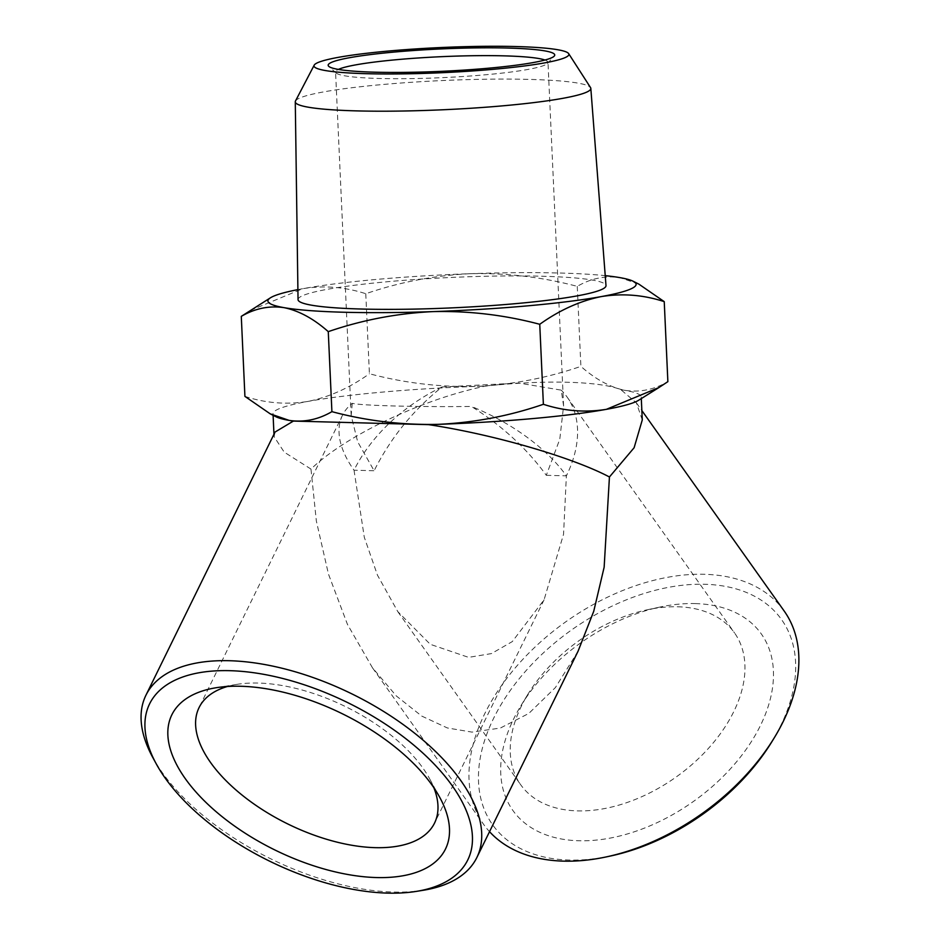 <?xml version="1.0" encoding="UTF-8"?>
<svg xmlns="http://www.w3.org/2000/svg" width="940" height="940" viewBox="0 0 940 940"><rect width="100%" height="100%" fill="white"/><g stroke="black" fill="none" stroke-linecap="round" stroke-linejoin="round"><path stroke-width="0.7" stroke-dasharray="4.7 3.53" d="M544.942 60.031A106.326 10.493 177.4 0 1 547.985 62.346A106.326 10.493 177.4 0 1 547.515 63.403A106.326 10.493 177.4 0 1 442.258 77.656A106.326 10.493 177.4 0 1 336.144 73.003A106.326 10.493 177.4 0 1 335.568 71.992A106.326 10.493 177.4 0 1 338.388 69.407M352.265 403.319L351.172 415.574L357.67 441.812L374.12 470.74C390.746 437.723 413.389 409.793 442.07 386.986L518.833 383.05L561.227 390.135L563.589 405.927L559.793 439.18L546.304 475.311C526.964 448.65 502.007 425.703 471.422 406.468C416.984 407.079 360.748 405.598 352.265 403.319A131.13 65.4 26.1 0 0 342.489 415.269L199.069 707.597M295.477 101.015A147.921 14.605 177.4 0 1 379.278 84.823A147.921 14.605 177.4 0 1 529.584 79.406A147.921 14.605 177.4 0 1 590.543 87.608M677.658 606.782A131.13 83.707 144.6 0 1 734.528 632.914A131.13 83.707 144.6 0 1 676.06 777.075A131.13 83.707 144.6 0 1 520.678 784.724A131.13 83.707 144.6 0 1 527.669 694.648A131.13 83.707 144.6 0 1 647.178 609.802A131.13 83.707 144.6 0 1 677.658 606.782M442.07 386.986A131.13 83.707 -35.4 0 0 354.028 470.212L364.297 537.269L377.481 575.198L397.796 611.623L430.262 644.311L468.578 657.366L491.42 653.594L512.3 641.585L544.072 599.802L563.553 534.249L566.385 475.84A131.13 83.707 -35.4 0 0 567.137 397.115A131.13 83.707 -35.4 0 0 561.227 390.135M342.489 415.269A131.13 65.4 26.1 0 0 354.028 470.212L374.12 470.74M546.304 475.311L566.385 475.84A131.13 65.4 26.1 0 0 471.422 406.468M298.039 299.59A154.137 15.216 177.4 0 1 381.84 282.247A154.137 15.216 177.4 0 1 542.192 276.243A154.137 15.216 177.4 0 1 605.995 285.607M695.259 603.586A152.397 97.278 144.6 0 1 758.227 729.851A152.397 97.278 144.6 0 1 569.875 840.184A152.397 97.278 144.6 0 1 520.936 705.693A152.397 97.278 144.6 0 1 659.833 607.087A152.397 97.278 144.6 0 1 695.259 603.586M433.857 787.743A131.13 65.4 -153.9 0 0 429.651 778.814A131.13 65.4 -153.9 0 0 237.08 684.343A131.13 65.4 -153.9 0 0 227.445 686.482M297.898 289.614A184.287 18.189 177.4 0 1 302.786 288.686A184.287 18.189 177.4 0 1 470.776 273.681A184.287 18.189 177.4 0 1 605.231 275.655M772.128 741.319A177.202 113.106 -35.4 0 0 715.211 584.938A177.202 113.106 -35.4 0 0 496.203 713.237A177.202 113.106 -35.4 0 0 569.428 860.065A177.202 113.106 -35.4 0 0 610.612 855.988M250.263 310.459L302.786 288.686C324.018 285.267 345.015 286.947 365.778 293.726C399.77 282.059 434.774 275.373 470.776 273.681C506.813 272.87 542.31 277.089 577.254 286.359C590.955 278.381 605.207 275.467 620 277.641L638.93 284.174M784.195 611.047A184.287 117.629 -35.4 0 0 764.267 591.683A184.287 117.629 -35.4 0 0 548.713 634.935A184.287 117.629 -35.4 0 0 483.642 824.404A184.287 117.629 -35.4 0 0 489.529 831.677M577.254 286.359L580.885 366.377C595.514 379.325 610.26 387.327 625.124 390.382C639.917 392.544 654.17 389.63 667.87 381.652M365.778 293.726L369.408 373.744C404.353 383.015 439.849 387.245 475.887 386.422C511.947 384.719 546.939 378.045 580.885 366.377M244.917 396.386C265.691 403.166 286.688 404.846 307.909 401.427C329.094 397.138 349.598 387.903 369.408 373.744M642.279 419.945L636.392 402.849L620.87 389.689C600.413 381.147 544.93 379.643 485.604 386.105C422.307 399.101 346.014 435.338 310.976 469.072L316.345 520.983L328.448 574.046L347.447 624.371L372.487 667.823L396.351 695.976L421.755 716.092L447.358 727.959L471.974 732.107L500.327 728.065L528.797 713.448L555.399 687.563L578.065 651.209M423.411 890.25A184.287 91.909 26.1 0 1 162.162 772.433A184.287 91.909 26.1 0 1 152.774 757.476M620.87 389.689A184.287 18.189 177.4 0 1 625.124 390.382A184.287 18.189 177.4 0 1 641.233 397.021A184.287 18.189 177.4 0 1 638.636 400.264M275.913 416.737A184.287 18.189 177.4 0 1 273.035 413.741A184.287 18.189 177.4 0 1 307.909 401.427A184.287 18.189 177.4 0 1 475.887 386.422A184.287 18.189 177.4 0 1 485.604 386.105M310.976 469.072L284.209 452.14L274.08 436.665L275.044 432.048M547.515 63.403L554.236 56.106M336.144 73.003L328.777 66.352M563.589 405.927L547.985 62.346M351.172 415.574L335.568 71.992M397.796 611.623L520.678 784.724M567.137 397.115L734.528 632.914M527.669 694.648L520.936 705.693M647.178 609.802L659.833 607.087M544.072 599.802L434.527 823.111M237.08 684.343L216.036 687.751M429.651 778.814L439.838 797.543M372.487 667.823L483.642 824.404M636.392 402.849L641.844 410.533M274.08 436.665L273.963 434.233M273.105 415.315L273.035 413.741M641.303 398.595L641.233 397.021"/><path stroke-width="1.41" d="M338.388 69.407A106.326 10.493 177.4 0 1 355.684 64.883A106.326 10.493 177.4 0 1 462.128 55.942A106.326 10.493 177.4 0 1 544.942 60.031M349.621 57.693A113.411 11.198 -2.6 0 0 328.777 66.352A113.411 11.198 -2.6 0 0 441.964 71.311A113.411 11.198 -2.6 0 0 554.236 56.106A113.411 11.198 -2.6 0 0 481.397 47.834A113.411 11.198 -2.6 0 0 349.621 57.693M544.765 62.863A127.582 12.596 177.4 0 1 399.042 73.919A127.582 12.596 177.4 0 1 314.183 65.177A127.582 12.596 177.4 0 1 440.884 47.541A127.582 12.596 177.4 0 1 568.665 53.627A127.582 12.596 177.4 0 1 544.765 62.863M568.665 53.627L590.543 87.608A147.921 14.605 177.4 0 1 590.825 88.395A147.921 14.605 177.4 0 1 562.837 98.324A147.921 14.605 177.4 0 1 397.667 111.096A147.921 14.605 177.4 0 1 295.278 101.814A147.921 14.605 177.4 0 1 295.477 101.015L314.183 65.177M590.825 88.395L605.995 285.607A154.137 15.216 177.4 0 1 452.704 307.838A154.137 15.216 177.4 0 1 298.039 299.59L295.278 101.814M227.445 686.482A131.13 65.4 -153.9 0 0 199.069 707.597A131.13 65.4 -153.9 0 0 243.084 795.886A131.13 65.4 -153.9 0 0 375.224 847.657A131.13 65.4 -153.9 0 0 434.527 823.111A131.13 65.4 -153.9 0 0 433.857 787.743M605.231 275.655A184.287 18.189 177.4 0 1 620 277.641A184.287 18.189 177.4 0 1 633.231 281.283A184.287 18.189 177.4 0 1 601.248 296.594A184.287 18.189 177.4 0 1 433.258 311.598A184.287 18.189 177.4 0 1 284.033 307.65A184.287 18.189 177.4 0 1 270.52 297.757A184.287 18.189 177.4 0 1 297.898 289.614M489.529 831.677A184.287 117.629 -35.4 0 0 563.565 861.134A184.287 117.629 -35.4 0 0 606.394 856.88L610.612 855.988A177.202 113.106 -35.4 0 0 772.128 741.319L774.372 737.641A184.287 117.629 -35.4 0 0 784.195 611.047L641.844 410.533M376.588 877.561A152.397 75.999 -153.9 0 0 439.838 797.543A152.397 75.999 -153.9 0 0 216.036 687.751A152.397 75.999 -153.9 0 0 193.264 788.895A152.397 75.999 -153.9 0 0 376.588 877.561M633.231 281.283L638.93 284.174L664.239 301.634C643.465 294.855 622.468 293.174 601.248 296.594C580.062 300.894 559.559 310.118 539.748 324.288C504.792 315.006 469.307 310.788 433.258 311.598C397.256 313.29 362.264 319.976 328.272 331.644C313.619 318.684 298.873 310.682 284.033 307.65C269.24 305.488 254.987 308.39 241.286 316.369L270.52 297.757M606.394 856.88A184.287 117.629 -35.4 0 0 774.372 737.641M229.724 670.678A177.202 88.372 26.1 0 1 442.881 773.761A177.202 88.372 26.1 0 1 416.397 891.379A177.202 88.372 26.1 0 1 156.169 763.715A177.202 88.372 26.1 0 1 229.724 670.678M664.239 301.634L667.87 381.652L658.893 387.562L606.37 409.335C585.138 412.754 564.141 411.074 543.379 404.294L539.748 324.288M543.379 404.294C509.386 415.974 474.383 422.647 438.381 424.339C402.285 425.15 366.8 420.932 331.902 411.661L328.272 331.644M241.286 316.369L244.917 396.386L270.226 413.847L289.156 420.392A184.287 18.189 -2.6 0 0 293.397 421.073L428.663 424.657A184.287 18.189 177.4 0 0 438.381 424.339A184.287 18.189 177.4 0 0 606.37 409.335A184.287 18.189 177.4 0 0 638.636 400.264L658.893 387.562M331.902 411.661C318.225 419.639 303.973 422.554 289.156 420.392A184.287 18.189 177.4 0 1 275.913 416.737L270.226 413.847M156.169 763.715L152.774 757.476A184.287 91.909 26.1 0 1 145.935 695.224A184.287 91.909 26.1 0 1 229.266 660.714A184.287 91.909 26.1 0 1 414.987 733.482A184.287 91.909 26.1 0 1 476.839 857.55L578.065 651.209L593.739 611.294L604.15 567.196L609.437 476.98L634.112 447.745L642.279 419.945L641.303 398.595M476.839 857.55A184.287 91.909 26.1 0 1 423.411 890.25L416.397 891.379M609.437 476.98C571.966 457.181 492.995 434.315 428.663 424.657M145.935 695.224L275.044 432.048L293.397 421.073M273.963 434.233L273.105 415.315"/></g></svg>
